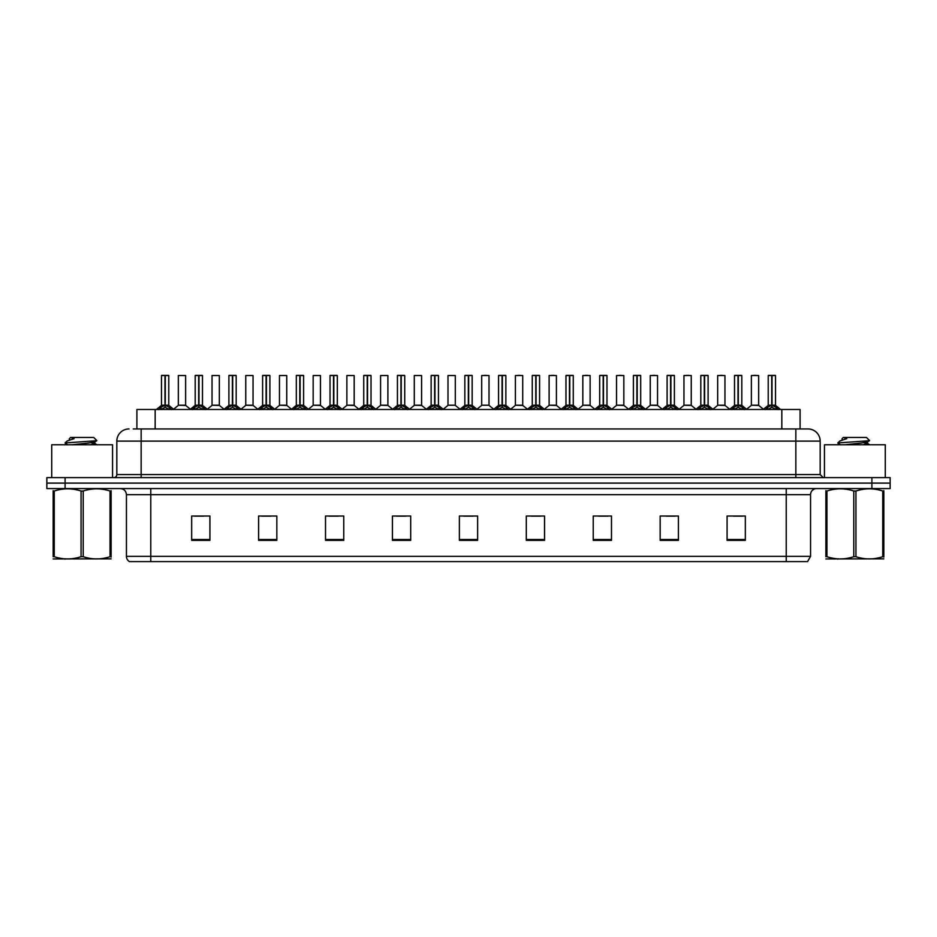 <?xml version="1.0" encoding="UTF-8"?>
<svg xmlns="http://www.w3.org/2000/svg" width="937" height="937" viewBox="0 0 937 937"><rect width="100%" height="100%" fill="white"/><g stroke="black" fill="none" stroke-linecap="round" stroke-linejoin="round"><path stroke-width="1.41" d="M136.907 428.947L136.907 409.481L800.093 409.481L800.093 428.947M810.564 556.355L807.589 561.591L786.225 561.591L786.225 556.355L810.564 556.355L810.564 494.666A6.079 6.079 0 0 1 816.654 488.575M786.225 561.591L129.411 561.591A6.079 6.079 0 0 1 126.436 556.355L126.436 494.666C126.073 490.965 124.047 488.938 120.346 488.575M890.15 488.575L890.15 483.105L46.85 483.105L46.85 488.575L65.098 488.575L65.098 483.105L46.85 483.105L46.85 477.624L65.098 477.624L65.098 483.105L890.15 483.105L890.15 488.575L65.098 488.575M745.337 540.356L745.337 516.018L727.089 516.018L727.089 540.356L745.337 540.356M678.411 540.356L678.411 516.018L660.163 516.018L660.163 540.356L678.411 540.356M611.486 540.356L611.486 516.018L593.226 516.018L593.226 540.356L611.486 540.356M544.561 540.356L544.561 516.018L526.301 516.018L526.301 540.356L544.561 540.356M209.911 540.356L209.911 516.018L191.663 516.018L191.663 540.356L209.911 540.356M276.837 540.356L276.837 516.018L258.589 516.018L258.589 540.356L276.837 540.356M343.774 540.356L343.774 516.018L325.514 516.018L325.514 540.356L343.774 540.356M410.699 540.356L410.699 516.018L392.439 516.018L392.439 540.356L410.699 540.356M477.624 540.356L477.624 516.018L459.376 516.018L459.376 540.356L477.624 540.356M598.766 516.146L607.89 516.146M666.184 516.146L675.308 516.146M733.601 516.146L742.725 516.146M396.527 516.146L405.651 516.146M329.11 516.146L338.234 516.146M261.692 516.146L270.816 516.146M194.275 516.146L203.399 516.146M531.349 516.146L540.473 516.146M463.932 516.146L473.068 516.146M133.534 428.947L808.01 428.947A12.169 12.169 0 0 1 820.18 441.116L820.18 474.579L823.225 477.624M133.253 428.947L141.159 428.947L141.159 441.116L116.82 441.116L116.82 474.579A3.045 3.045 0 0 1 113.775 477.624M128.99 428.947A12.169 12.169 0 0 0 116.82 441.116M890.15 477.624L890.15 483.105L890.15 477.624L65.098 477.624M820.18 441.116L795.841 441.116L795.841 428.947L808.01 428.947M158.775 409.621L160.988 407.29L164.971 405.229L164.971 407.396L165.287 404.62L165.287 405.217L161.48 405.229L164.971 405.217L164.971 375.526L161.48 375.526L164.971 375.526M165.287 375.526L168.777 375.526L165.287 375.526L165.287 405.276L169.281 407.29L171.494 409.621M168.66 375.409L161.597 375.409M168.777 375.526L168.777 405.217L165.287 405.217M161.48 375.526L161.48 405.217M165.287 375.409L165.287 407.396L165.287 405.229L168.777 405.217M169.281 407.29L169.281 409.481L165.287 407.396M164.971 407.396L160.988 409.492L160.988 407.29M164.982 375.409L164.971 405.217M165.076 375.409L163.916 375.409M185.631 375.526L178.335 375.526L178.335 405.217L185.631 405.217L185.631 375.526L178.335 375.526M182.902 405.217L182.141 405.217M181.825 405.217L181.064 405.217M192.483 409.621L194.697 407.29L198.679 405.229L198.679 407.396L198.995 404.62L198.995 405.217L195.189 405.229L198.679 405.217L198.679 375.526L195.189 375.526L198.679 375.526M198.995 375.526L202.486 375.526L198.995 375.526L198.995 405.276L202.989 407.29L205.203 409.621M202.369 375.409L195.306 375.409M202.486 375.526L202.486 405.217L198.995 405.217M195.189 375.526L195.189 405.217M198.995 375.409L198.995 407.396L198.995 405.229L202.486 405.217M202.989 407.29L202.989 409.481L198.995 407.396M198.679 407.396L194.697 409.492L194.697 407.29M198.679 375.409L198.679 405.217M198.785 375.409L197.625 375.409M226.192 409.621L228.405 407.29L232.388 405.229L232.388 407.396L232.704 404.62L232.704 405.217L228.897 405.229L232.388 405.217L232.388 375.526L228.897 375.526L232.388 375.526M232.704 375.526L236.194 375.526L232.704 375.526L232.704 405.276L236.698 407.29L238.912 409.621M236.077 375.409L229.015 375.409M236.194 375.526L236.194 405.217L232.704 405.217M228.897 375.526L228.897 405.217M232.704 375.409L232.704 407.396L232.704 405.229L236.194 405.217M236.698 407.29L236.698 409.481L232.704 407.396M232.388 407.396L228.405 409.492L228.405 407.29M232.388 375.409L232.388 405.217M232.493 375.409L231.334 375.409M259.889 409.621L262.102 407.29L266.096 405.229L266.096 407.396L266.413 404.62L266.413 405.217L262.606 405.229L266.096 405.217L266.096 375.526L262.606 375.526L266.096 375.526M266.413 375.526L269.903 375.526L266.413 375.526L266.413 405.276L270.406 407.29L272.608 409.621M269.786 375.409L262.723 375.409M269.903 375.526L269.903 405.217L266.413 405.217M262.606 375.526L262.606 405.217M266.413 375.409L266.413 407.396L266.413 405.229L269.903 405.217M270.406 407.29L270.406 409.481L266.413 407.396M266.096 407.396L262.102 409.492L262.102 407.29M266.096 375.409L266.096 405.217M266.202 375.409L265.042 375.409M293.597 409.621L295.811 407.29L299.805 405.229L299.805 407.396L300.121 404.62L300.121 405.217L296.315 405.229L299.805 405.217L299.805 375.526L296.315 375.526L299.805 375.526M300.121 375.526L303.611 375.526L300.121 375.526L300.121 405.276L304.103 407.29L306.317 409.621M303.494 375.409L296.432 375.409M303.611 375.526L303.611 405.217L300.121 405.217M296.315 375.526L296.315 405.217M300.121 375.409L300.121 407.396L300.121 405.229L303.611 405.217M304.103 407.29L304.103 409.481L300.121 407.396M299.805 407.396L295.811 409.492L295.811 407.29M299.805 375.409L299.805 405.217M299.91 375.409L298.739 375.409M219.34 375.526L212.043 375.526L212.043 405.217L219.34 405.217L219.34 375.526L212.043 375.526M216.611 405.217L215.85 405.217M215.533 405.217L214.772 405.217M253.049 375.526L245.752 375.526L245.752 405.217L253.049 405.217L253.049 375.526L245.752 375.526M250.32 405.217L249.558 405.217M249.242 405.217L248.481 405.217M286.757 375.526L279.46 375.526L279.46 405.217L286.757 405.217L286.757 375.526L279.46 375.526M284.028 405.217L283.267 405.217M282.951 405.217L282.189 405.217M112.557 477.624L112.557 444.77L51.722 444.77L51.722 477.624M885.278 477.624L885.278 444.77L824.443 444.77L824.443 477.624M111.116 558.839L53.163 558.944M111.116 557.093L111.116 556.695C111.116 559.647 111.116 559.647 111.116 556.695L110.039 556.695L110.039 491.035C101.137 488.095 92.189 488.095 83.217 491.035L81.062 491.035C72.161 488.095 63.212 488.095 54.241 491.035L53.163 491.035C53.163 488.095 53.163 488.095 53.163 491.035L53.163 490.637M83.217 491.035L83.217 556.695C92.119 559.647 101.067 559.647 110.039 556.695M83.217 556.695L81.062 556.695L81.062 491.035M111.116 490.648L111.116 491.035C111.116 488.095 111.116 488.095 111.116 491.035L110.039 491.035M67.757 444.77L65.145 443.178M72.055 444.77L88.546 443.025L94.789 441.924L96.886 440.624L93.735 437.474L70.544 437.474L69.502 438.692M96.839 440.718L65.578 442.896M65.145 442.873L67.218 440.94L74.07 438.692L72.067 438.692M111.116 491.035L111.116 556.695M54.241 491.035L54.241 556.695L53.163 556.695L53.163 491.035M54.241 556.695C63.142 559.647 72.09 559.647 81.062 556.695M53.163 556.695C53.163 559.647 53.163 559.647 53.163 556.695M94.789 441.924L94.953 443.669L91.287 442.697M90.198 444.77L94.953 443.669M67.218 440.94L74.07 438.692M883.837 558.839L825.884 558.944M883.837 557.093L883.837 556.695C883.837 559.647 883.837 559.647 883.837 556.695L882.759 556.695L882.759 491.035C873.858 488.095 864.91 488.095 855.938 491.035L853.783 491.035C844.881 488.095 835.933 488.095 826.961 491.035L825.884 491.035C825.884 488.095 825.884 488.095 825.884 491.035L825.884 490.637M855.938 491.035L855.938 556.695C864.839 559.647 873.788 559.647 882.759 556.695M855.938 556.695L853.783 556.695L853.783 491.035M883.837 490.648L883.837 491.035C883.837 488.095 883.837 488.095 883.837 491.035L882.759 491.035M840.477 444.77L837.865 443.178M844.776 444.77L861.267 443.025L867.51 441.924L869.606 440.624L866.456 437.474L843.265 437.474L842.222 438.692M869.559 440.718L838.299 442.896M837.865 442.873L839.939 440.94L846.79 438.692L844.787 438.692M883.837 491.035L883.837 556.695M826.961 491.035L826.961 556.695L825.884 556.695L825.884 491.035M826.961 556.695C835.863 559.647 844.811 559.647 853.783 556.695M825.884 556.695C825.884 559.647 825.884 559.647 825.884 556.695M867.51 441.924L867.674 443.669L864.008 442.697M862.918 444.77L867.674 443.669M839.939 440.94L846.79 438.692M327.306 409.621L329.519 407.29L333.513 405.229L333.513 407.396L333.83 404.62L333.83 405.217L330.023 405.229L333.513 405.217L333.513 375.526L330.023 375.526L333.513 375.526M333.83 375.526L337.32 375.526L333.83 375.526L333.83 405.276L337.812 407.29L340.026 409.621M337.203 375.409L330.14 375.409M337.32 375.526L337.32 405.217L333.83 405.217M330.023 375.526L330.023 405.217M333.818 375.409L333.83 407.396L333.83 405.229L337.32 405.217M337.812 407.29L337.812 409.481L333.83 407.396M333.513 407.396L329.519 409.492L329.519 407.29M333.513 375.409L333.513 405.217M333.619 375.409L332.448 375.409M361.014 409.621L363.228 407.29L367.222 405.229L367.222 407.396L367.538 404.62L367.538 405.217L363.732 405.229L367.222 405.217L367.222 375.526L363.732 375.526L367.222 375.526M367.538 375.526L371.029 375.526L367.538 375.526L367.538 405.276L371.52 407.29L373.734 409.621M370.911 375.409L363.849 375.409M371.029 375.526L371.029 405.217L367.538 405.217M363.732 375.526L363.732 405.217M367.527 375.409L367.538 407.396L367.538 405.229L371.029 405.217M371.52 407.29L371.52 409.481L367.538 407.396M367.222 407.396L363.228 409.492L363.228 407.29M367.222 375.409L367.222 405.217M367.327 375.409L366.156 375.409M394.723 409.621L396.937 407.29L400.931 405.229L400.931 407.396L401.247 404.62L401.247 405.217L397.44 405.217M401.247 375.526L404.737 375.526L401.247 375.526L401.247 405.276L405.229 407.29L407.443 409.621M397.429 375.526L400.931 375.409L400.931 405.217L397.429 405.217L397.429 375.526L400.931 375.526M404.608 375.409L397.557 375.409M404.737 375.526L404.737 405.217L401.247 405.217M401.235 375.409L401.247 407.396L401.247 405.229L404.737 405.217M405.229 407.29L405.229 409.481L401.247 407.396M400.931 407.396L396.937 409.492L396.937 407.29M400.931 375.409L400.931 405.217M401.036 375.409L399.865 375.409M320.466 375.526L313.169 375.526L313.169 405.217L320.466 405.217L320.466 375.526L313.169 375.526M317.737 405.217L316.975 405.217M316.659 405.217L315.898 405.217M354.174 375.526L346.877 375.526L346.877 405.217L354.174 405.217L354.174 375.526L346.877 375.526M351.445 405.217L350.684 405.217M350.368 405.217L349.606 405.217M387.883 375.526L380.586 375.526L380.586 405.217L387.883 405.217L387.883 375.526L380.586 375.526M385.154 405.217L384.393 405.217M384.076 405.217L383.315 405.217M428.432 409.621L430.645 407.29L434.627 405.229L434.627 407.396L434.955 404.62L434.955 405.217L431.149 405.229L434.627 405.217L434.627 375.526L431.137 375.526L434.627 375.526M434.955 375.526L438.446 375.526L434.955 375.526L434.955 405.276L438.938 407.29L441.151 409.621M438.317 375.409L431.266 375.409M438.446 375.526L438.446 405.217L434.955 405.217M431.137 375.526L431.137 405.217M434.944 375.409L434.955 407.396L434.955 405.229L438.446 405.217M438.938 407.29L438.938 409.481L434.955 407.396M434.627 407.396L430.645 409.492L430.645 407.29M434.639 375.409L434.627 405.217M434.745 375.409L433.573 375.409M462.14 409.621L464.354 407.29L468.336 405.229L468.336 407.396L468.664 404.62L468.664 405.217L464.846 405.229L468.336 405.217L468.336 375.526L464.846 375.526L468.336 375.526M468.664 375.526L472.154 375.526L468.664 375.526L468.664 405.276L472.646 407.29L474.86 409.621M472.025 375.409L464.975 375.409M472.154 375.526L472.154 405.217L468.664 405.217M464.846 375.526L464.846 405.217M468.652 375.409L468.664 407.396L468.664 405.229L472.154 405.217M472.646 407.29L472.646 409.481L468.664 407.396M468.336 407.396L464.354 409.492L464.354 407.29M468.348 375.409L468.336 405.217M468.441 375.409L467.282 375.409M495.849 409.621L498.062 407.29L502.045 405.229L502.045 407.396L502.373 404.62L502.373 405.217L498.554 405.229L502.045 405.217L502.045 375.526L498.554 375.526L502.045 375.526M502.373 375.526L505.863 375.526L502.373 375.526L502.373 405.276L506.355 407.29L508.568 409.621M505.734 375.409L498.683 375.409M505.863 375.526L505.863 405.217L502.373 405.217M498.554 375.526L498.554 405.217M502.361 375.409L502.373 407.396L502.373 405.229L505.851 405.217M506.355 407.29L506.355 409.481L502.373 407.396M502.045 407.396L498.062 409.492L498.062 407.29M502.056 375.409L502.045 405.217M502.15 375.409L500.99 375.409M529.557 409.621L531.771 407.29L535.753 405.229L535.753 407.396L536.069 404.62L536.069 405.217L532.263 405.229L535.753 405.217L535.753 375.526L532.263 375.526L535.753 375.526M536.069 375.526L539.571 375.526L536.069 375.526L536.069 405.276L540.063 407.29L542.277 409.621M539.443 375.409L532.392 375.409M539.571 375.526L539.571 405.217L536.069 405.217M532.263 375.526L532.263 405.217M536.069 375.409L536.069 407.396L536.069 405.229L539.56 405.217M540.063 407.29L540.063 409.481L536.069 407.396M535.753 407.396L531.771 409.492L531.771 407.29M535.765 375.409L535.753 405.217M535.859 375.409L534.699 375.409M563.266 409.621L565.479 407.29L569.462 405.229L569.462 407.396L569.778 404.62L569.778 405.217L565.971 405.229L569.462 405.217L569.462 375.526L565.971 375.526L569.462 375.526M569.778 375.526L573.268 375.526L569.778 375.526L569.778 405.276L573.772 407.29L575.986 409.621M573.151 375.409L566.089 375.409M573.268 375.526L573.268 405.217L569.778 405.217M565.971 375.526L565.971 405.217M569.778 375.409L569.778 407.396L569.778 405.229L573.268 405.217M573.772 407.29L573.772 409.481L569.778 407.396M569.462 407.396L565.479 409.492L565.479 407.29M569.473 375.409L569.462 405.217M569.567 375.409L568.408 375.409M421.591 375.526L414.283 375.526L414.283 405.217L421.591 405.217L421.591 375.526L414.283 375.526M418.862 405.217L418.101 405.217M417.785 405.217L417.012 405.217M455.3 375.526L447.991 375.526L447.991 405.217L455.3 405.217L455.3 375.526L447.991 375.526M452.571 405.217L451.81 405.217M451.482 405.217L450.72 405.217M489.009 375.526L481.7 375.526L481.7 405.217L489.009 405.217L489.009 375.526L481.7 375.526M486.572 375.409L484.136 375.409M486.28 405.217L485.518 405.217M485.19 405.217L484.429 405.217M522.717 375.526L515.409 375.526L515.409 405.217L522.717 405.217L522.717 375.526L515.409 375.526M520.281 375.409L517.845 375.409M519.988 405.217L519.215 405.217M518.899 405.217L518.138 405.217M556.414 375.526L549.117 375.526L549.117 405.217L556.414 405.217L556.414 375.526L549.117 375.526M553.99 375.409L551.553 375.409M553.685 405.217L552.924 405.217M552.607 405.217L551.846 405.217M596.974 409.621L599.188 407.29L603.17 405.229L603.17 407.396L603.487 404.62L603.487 405.217L599.68 405.229L603.17 405.217L603.17 375.526L599.68 375.526L603.17 375.526M603.487 375.526L606.977 375.526L603.487 375.526L603.487 405.276L607.481 407.29L609.694 409.621M606.86 375.409L599.797 375.409M606.977 375.526L606.977 405.217L603.487 405.217M599.68 375.526L599.68 405.217M603.487 375.409L603.487 407.396L603.487 405.229L606.977 405.217M607.481 407.29L607.481 409.481L603.487 407.396M603.17 407.396L599.188 409.492L599.188 407.29M603.182 375.409L603.17 405.217M603.276 375.409L602.116 375.409M630.683 409.621L632.897 407.29L636.879 405.229L636.879 407.396L637.195 404.62L637.195 405.217L633.389 405.229L636.879 405.217L636.879 375.526L633.389 375.526L636.879 375.526M637.195 375.526L640.685 375.526L637.195 375.526L637.195 405.276L641.189 407.29L643.403 409.621M640.568 375.409L633.506 375.409M640.685 375.526L640.685 405.217L637.195 405.217M633.389 375.526L633.389 405.217M637.195 375.409L637.195 407.396L637.195 405.229L640.685 405.217M641.189 407.29L641.189 409.481L637.195 407.396M636.879 407.396L632.897 409.492L632.897 407.29M636.879 375.409L636.879 405.217M636.984 375.409L635.825 375.409M664.392 409.621L666.594 407.29L670.587 405.229L670.587 407.396L670.904 404.62L670.904 405.217L667.097 405.229L670.587 405.217L670.587 375.526L667.097 375.526L670.587 375.526M670.904 375.526L674.394 375.526L670.904 375.526L670.904 405.276L674.898 407.29L677.111 409.621M674.277 375.409L667.214 375.409M674.394 375.526L674.394 405.217L670.904 405.217M667.097 375.526L667.097 405.217M670.904 375.409L670.904 407.396L670.904 405.229L674.394 405.217M674.898 407.29L674.898 409.481L670.904 407.396M670.587 407.396L666.594 409.492L666.594 407.29M670.587 375.409L670.587 405.217M670.693 375.409L669.533 375.409M698.088 409.621L700.302 407.29L704.296 405.229L704.296 407.396L704.612 404.62L704.612 405.217L700.806 405.229L704.296 405.217L704.296 375.526L700.806 375.526L704.296 375.526M704.612 375.526L708.103 375.526L704.612 375.526L704.612 405.276L708.595 407.29L710.808 409.621M707.985 375.409L700.923 375.409M708.103 375.526L708.103 405.217L704.612 405.217M700.806 375.526L700.806 405.217M704.612 375.409L704.612 407.396L704.612 405.229L708.103 405.217M708.595 407.29L708.595 409.481L704.612 407.396M704.296 407.396L700.302 409.492L700.302 407.29M704.296 375.409L704.296 405.217M704.401 375.409L703.242 375.409M731.797 409.621L734.011 407.29L738.005 405.229L738.005 407.396L738.321 404.62L738.321 405.217L734.514 405.229L738.005 405.217L738.005 375.526L734.514 375.526L738.005 375.526M738.321 375.526L741.811 375.526L738.321 375.526L738.321 405.276L742.303 407.29L744.517 409.621M741.694 375.409L734.631 375.409M741.811 375.526L741.811 405.217L738.321 405.217M734.514 375.526L734.514 405.217M738.321 375.409L738.321 407.396L738.321 405.229L741.811 405.217M742.303 407.29L742.303 409.481L738.321 407.396M738.005 407.396L734.011 409.492L734.011 407.29M738.005 375.409L738.005 405.217M738.11 375.409L736.939 375.409M765.506 409.621L767.719 407.29L771.713 405.229L771.713 407.396L772.029 404.62L772.029 405.217L768.223 405.229L771.713 405.217L771.713 375.526L768.223 375.526L771.713 375.526M772.029 375.526L775.52 375.526L772.029 375.526L772.029 405.276L776.012 407.29L778.225 409.621M775.403 375.409L768.34 375.409M775.52 375.526L775.52 405.217L772.029 405.217M768.223 375.526L768.223 405.217M772.018 375.409L772.029 407.396L772.029 405.229L775.52 405.217M776.012 407.29L776.012 409.481L772.029 407.396M771.713 407.396L767.719 409.492L767.719 407.29M771.713 375.409L771.713 405.217M771.819 375.409L770.647 375.409M590.123 375.526L582.826 375.526L582.826 405.217L590.123 405.217L590.123 375.526L582.826 375.526M587.698 375.409L585.262 375.409M587.394 405.217L586.632 405.217M586.316 405.217L585.555 405.217M623.831 375.526L616.534 375.526L616.534 405.217L623.831 405.217L623.831 375.526L616.534 375.526M621.407 375.409L618.97 375.409M621.102 405.217L620.341 405.217M620.025 405.217L619.263 405.217M657.54 375.526L650.243 375.526L650.243 405.217L657.54 405.217L657.54 375.526L650.243 375.526M655.104 375.409L652.679 375.409M654.811 405.217L654.049 405.217M653.733 405.217L652.972 405.217M691.248 375.526L683.951 375.526L683.951 405.217L691.248 405.217L691.248 375.526L683.951 375.526M688.812 375.409L686.388 375.409M688.519 405.217L687.758 405.217M687.442 405.217L686.68 405.217M724.957 375.526L717.66 375.526L717.66 405.217L724.957 405.217L724.957 375.526L717.66 375.526M722.521 375.409L720.096 375.409M722.228 405.217L721.467 405.217M721.15 405.217L720.389 405.217M758.665 375.526L751.369 375.526L751.369 405.217L758.665 405.217L758.665 375.526L751.369 375.526M756.229 375.409L753.793 375.409M755.936 405.217L755.175 405.217M754.859 405.217L754.098 405.217M155.167 428.947L155.167 409.481M781.833 428.947L781.833 409.481M786.225 488.575L786.225 494.666L126.436 494.666M810.564 494.666L786.225 494.666L786.225 556.355L150.775 556.355L150.775 561.591M126.436 556.355L150.775 556.355L150.775 488.575M871.902 488.575L871.902 477.624M477.624 539.513L459.376 539.513M410.699 539.513L392.439 539.513M343.774 539.513L325.514 539.513M276.837 539.513L258.589 539.513M209.911 539.513L191.663 539.513M544.561 539.513L526.301 539.513M611.486 539.513L593.226 539.513M678.411 539.513L660.163 539.513M745.337 539.513L727.089 539.513M141.159 477.624L141.159 474.579L820.18 474.579M116.82 474.579L141.159 474.579L141.159 441.116L795.841 441.116L795.841 477.624M164.572 405.463L161.48 405.229M168.777 405.229L165.697 405.463M169.913 407.841L169.913 409.481M160.344 407.841L160.344 409.481M178.335 405.229L185.749 405.463L178.335 405.217M198.281 405.463L195.189 405.229M202.486 405.229L199.394 405.463M203.622 407.841L203.622 409.481M194.053 407.841L194.053 409.481M231.989 405.463L228.897 405.229M236.194 405.229L233.102 405.463M237.33 407.841L237.33 409.481M227.761 407.841L227.761 409.481M265.698 405.463L262.606 405.229M269.903 405.229L266.811 405.463M271.039 407.841L271.039 409.481M261.47 407.841L261.47 409.481M299.407 405.463L296.315 405.229M303.611 405.229L300.519 405.463M304.748 407.841L304.748 409.481M295.178 407.841L295.178 409.481M212.043 405.229L219.457 405.463L212.043 405.217M245.752 405.229L253.166 405.463L245.752 405.217M279.46 405.229L286.874 405.463L279.46 405.217M333.115 405.463L330.023 405.229M337.32 405.229L334.228 405.463M338.456 407.841L338.456 409.481M328.887 407.841L328.887 409.481M366.812 405.463L363.732 405.229M371.029 405.229L367.936 405.463M372.165 407.841L372.165 409.481M362.596 407.841L362.596 409.481M400.521 405.463L397.44 405.229M404.737 405.229L401.645 405.463M405.873 407.841L405.873 409.481M396.304 407.841L396.304 409.481M313.169 405.229L320.583 405.463L313.169 405.217M346.877 405.229L354.28 405.463L346.877 405.217M380.586 405.229L387.988 405.463L380.586 405.217M434.229 405.463L431.149 405.229M438.446 405.229L435.354 405.463M439.582 407.841L439.582 409.481M430.001 407.841L430.001 409.481M467.938 405.463L464.846 405.229M472.154 405.229L469.062 405.463M473.29 407.841L473.29 409.481M463.71 407.841L463.71 409.481M501.646 405.463L498.554 405.229M505.851 405.229L502.771 405.463M506.999 407.841L506.999 409.481M497.418 407.841L497.418 409.481M535.355 405.463L532.263 405.229M539.56 405.229L536.479 405.463M540.696 407.841L540.696 409.481M531.127 407.841L531.127 409.481M569.064 405.463L565.971 405.229M573.268 405.229L570.188 405.463M574.404 407.841L574.404 409.481M564.835 407.841L564.835 409.481M414.295 405.229L421.697 405.463L414.295 405.217M455.288 405.229L447.991 405.217M455.3 405.217L447.991 405.229M481.7 405.217L489.009 405.229L481.712 405.229M515.409 405.229L522.823 405.463L515.409 405.217M549.117 405.229L556.531 405.463L549.117 405.217M602.772 405.463L599.68 405.229M606.977 405.229L603.885 405.463M608.113 407.841L608.113 409.481M598.544 407.841L598.544 409.481M636.481 405.463L633.389 405.229M640.685 405.229L637.593 405.463M641.822 407.841L641.822 409.481M632.252 407.841L632.252 409.481M670.189 405.463L667.097 405.229M674.394 405.229L671.302 405.463M675.53 407.841L675.53 409.481M665.961 407.841L665.961 409.481M703.898 405.463L700.806 405.229M708.103 405.229L705.011 405.463M709.239 407.841L709.239 409.481M699.67 407.841L699.67 409.481M737.606 405.463L734.514 405.229M741.811 405.229L738.719 405.463M742.947 407.841L742.947 409.481M733.378 407.841L733.378 409.481M771.303 405.463L768.223 405.229M775.52 405.229L772.428 405.463M776.656 407.841L776.656 409.481M767.087 407.841L767.087 409.481M582.826 405.229L590.24 405.463L582.826 405.217M616.534 405.229L623.948 405.463L616.534 405.217M650.243 405.229L657.657 405.463L650.243 405.217M683.951 405.229L691.365 405.463L683.951 405.217M717.66 405.229L725.074 405.463L717.66 405.217M751.369 405.229L758.771 405.463L751.369 405.217M161.375 405.463L156.409 409.481M168.894 405.463L173.86 409.481M178.229 405.463L173.556 409.246M185.749 405.463L190.41 409.246M195.072 405.463L190.117 409.481M202.603 405.463L207.557 409.481M228.78 405.463L223.826 409.481M236.311 405.463L241.266 409.481M262.489 405.463L257.534 409.481M270.02 405.463L274.974 409.481M296.197 405.463L291.243 409.481M303.729 405.463L308.683 409.481M211.926 405.463L207.264 409.246M219.457 405.463L224.119 409.246M245.635 405.463L240.973 409.246M253.166 405.463L257.827 409.246M279.343 405.463L274.682 409.246M286.874 405.463L291.536 409.246M65.66 558.768L64.981 559.155M69.326 438.692L69.326 439.804M94.789 443.482L97.003 444.77M838.381 558.768L837.701 559.155M842.047 438.692L842.047 439.804M867.51 443.482L869.723 444.77M329.906 405.463L324.94 409.481M337.425 405.463L342.392 409.481M363.615 405.463L358.648 409.481M371.134 405.463L376.1 409.481M397.323 405.463L392.357 409.481M404.843 405.463L409.809 409.481M313.052 405.463L308.39 409.246M320.583 405.463L325.244 409.246M346.76 405.463L342.099 409.246M354.28 405.463L358.953 409.246M380.469 405.463L375.807 409.246M387.988 405.463L392.662 409.246M431.032 405.463L426.066 409.481M438.551 405.463L443.517 409.481M464.74 405.463L459.774 409.481M472.26 405.463L477.226 409.481M498.449 405.463L493.483 409.481M505.968 405.463L510.934 409.481M532.157 405.463L527.191 409.481M539.677 405.463L544.643 409.481M565.866 405.463L560.9 409.481M573.385 405.463L578.352 409.481M414.177 405.463L409.516 409.246M421.697 405.463L426.37 409.246M447.886 405.463L443.224 409.246M455.405 405.463L460.079 409.246M481.595 405.463L476.921 409.246M489.114 405.463L493.776 409.246M515.303 405.463L510.63 409.246M522.823 405.463L527.484 409.246M549.012 405.463L544.338 409.246M556.531 405.463L561.193 409.246M599.575 405.463L594.608 409.481M607.094 405.463L612.06 409.481M633.271 405.463L628.317 409.481M640.803 405.463L645.757 409.481M666.98 405.463L662.026 409.481M674.511 405.463L679.466 409.481M700.689 405.463L695.734 409.481M708.22 405.463L713.174 409.481M734.397 405.463L729.443 409.481M741.928 405.463L746.883 409.481M768.106 405.463L763.14 409.481M775.625 405.463L780.591 409.481M582.72 405.463L578.047 409.246M590.24 405.463L594.901 409.246M616.417 405.463L611.756 409.246M623.948 405.463L628.61 409.246M650.126 405.463L645.464 409.246M657.657 405.463L662.318 409.246M683.834 405.463L679.173 409.246M691.365 405.463L696.027 409.246M717.543 405.463L712.881 409.246M725.074 405.463L729.736 409.246M751.251 405.463L746.59 409.246M758.771 405.463L763.444 409.246"/></g></svg>
